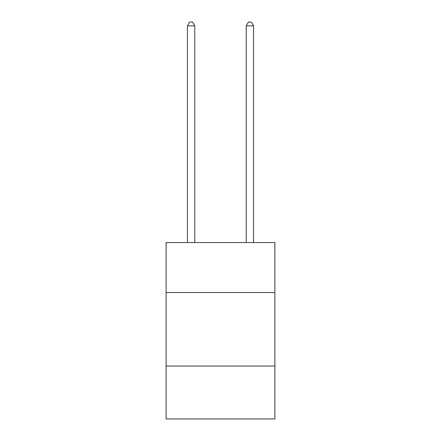 <?xml version="1.0" encoding="UTF-8"?>
<svg xmlns="http://www.w3.org/2000/svg" width="441" height="441" viewBox="0 0 441 441"><rect width="100%" height="100%" fill="white"/><g stroke="black" fill="none" stroke-linecap="round" stroke-linejoin="round"><path stroke-width="0.66" d="M274.881 292.548L274.881 242.578L166.119 242.578L166.119 292.548L274.881 292.548L274.881 418.95L166.119 418.95L166.119 292.548M274.881 366.036L166.119 366.036M194.779 242.578L194.779 25.87L187.431 25.87L187.431 242.578M187.431 25.87L189.636 22.05L192.574 22.05L194.779 25.87M253.569 242.578L253.569 25.87L246.221 25.87L246.221 242.578M246.221 25.87L248.426 22.05L251.364 22.05L253.569 25.87"/></g></svg>
